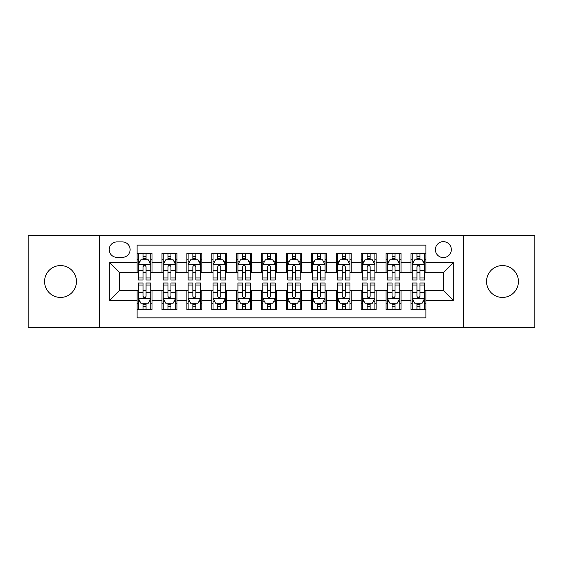 <?xml version="1.0" encoding="UTF-8"?>
<svg xmlns="http://www.w3.org/2000/svg" width="563" height="563" viewBox="0 0 563 563"><rect width="100%" height="100%" fill="white"/><g stroke="black" fill="none" stroke-linecap="round" stroke-linejoin="round"><path stroke-width="0.84" d="M502.477 265.567A15.933 15.933 0 0 0 486.545 281.5A15.933 15.933 0 0 0 502.477 297.433A15.933 15.933 0 0 0 518.417 281.5A15.933 15.933 0 0 0 502.477 265.567M60.523 265.567A15.933 15.933 0 0 0 44.583 281.5A15.933 15.933 0 0 0 60.523 297.433A15.933 15.933 0 0 0 76.455 281.5A15.933 15.933 0 0 0 60.523 265.567M443.348 241.661A7.966 7.966 0 0 0 435.375 249.627A7.966 7.966 0 0 0 443.348 257.594A7.966 7.966 0 0 0 451.315 249.627A7.966 7.966 0 0 0 443.348 241.661M463.265 327.56L534.85 327.56L534.85 235.44L463.265 235.44L463.265 327.56L99.735 327.56L99.735 235.44L28.15 235.44L28.15 327.56L99.735 327.56M425.917 253.491L410.976 253.491L410.976 262.576L401.018 262.576L401.018 272.534L410.976 272.534L410.976 262.576M401.018 262.576L401.018 253.491L386.077 253.491L386.077 262.576L376.119 262.576L376.119 272.534L386.077 272.534L386.077 262.576M376.119 262.576L376.119 253.491L361.179 253.491L361.179 262.576L351.221 262.576L351.221 272.534L361.179 272.534L361.179 262.576M351.221 262.576L351.221 253.491L336.28 253.491L336.28 262.576L326.322 262.576L326.322 272.534L336.28 272.534L336.28 262.576M326.322 262.576L326.322 253.491L311.381 253.491L311.381 262.576L301.416 262.576L301.416 272.534L311.381 272.534L311.381 262.576M301.416 262.576L301.416 253.491L286.483 253.491L286.483 262.576L276.517 262.576L276.517 272.534L286.483 272.534L286.483 262.576M276.517 262.576L276.517 253.491L261.584 253.491L261.584 262.576L251.619 262.576L251.619 272.534L261.584 272.534L261.584 262.576M251.619 262.576L251.619 253.491L236.678 253.491L236.678 262.576L226.72 262.576L226.72 272.534L236.678 272.534L236.678 262.576M226.72 262.576L226.72 253.491L211.779 253.491L211.779 262.576L201.821 262.576L201.821 272.534L211.779 272.534L211.779 262.576M201.821 262.576L201.821 253.491L186.881 253.491L186.881 262.576L176.923 262.576L176.923 272.534L186.881 272.534L186.881 262.576M176.923 262.576L176.923 253.491L161.982 253.491L161.982 272.534L152.024 272.534L152.024 253.491L137.083 253.491M137.083 309.509L152.024 309.509L152.024 290.466L161.982 290.466L161.982 309.509L176.923 309.509L176.923 290.466L186.881 290.466L186.881 300.424L176.923 300.424M186.881 300.424L186.881 309.509L201.821 309.509L201.821 290.466L211.779 290.466L211.779 300.424L201.821 300.424M211.779 300.424L211.779 309.509L226.72 309.509L226.72 290.466L236.678 290.466L236.678 300.424L226.72 300.424M236.678 300.424L236.678 309.509L251.619 309.509L251.619 290.466L261.584 290.466L261.584 300.424L251.619 300.424M261.584 300.424L261.584 309.509L276.517 309.509L276.517 290.466L286.483 290.466L286.483 300.424L276.517 300.424M286.483 300.424L286.483 309.509L301.416 309.509L301.416 290.466L311.381 290.466L311.381 300.424L301.416 300.424M311.381 300.424L311.381 309.509L326.322 309.509L326.322 290.466L336.28 290.466L336.28 300.424L326.322 300.424M336.28 300.424L336.28 309.509L351.221 309.509L351.221 290.466L361.179 290.466L361.179 300.424L351.221 300.424M361.179 300.424L361.179 309.509L376.119 309.509L376.119 290.466L386.077 290.466L386.077 300.424L376.119 300.424M386.077 300.424L386.077 309.509L401.018 309.509L401.018 290.466L410.976 290.466L410.976 300.424L401.018 300.424M116.914 257.347L122.396 257.347A7.72 7.72 0 0 0 130.109 249.627A7.72 7.72 0 0 0 122.396 241.907L116.914 241.907A7.72 7.72 0 0 0 109.194 249.627A7.72 7.72 0 0 0 116.914 257.347M463.265 235.44L99.735 235.44M425.917 262.576L425.917 245.144L137.083 245.144L137.083 272.534L119.652 272.534L119.652 290.466L137.083 290.466L137.083 317.856L425.917 317.856L425.917 290.466L443.348 290.466L443.348 272.534L425.917 272.534L425.917 262.576L453.306 262.576L453.306 300.424L425.917 300.424M137.083 300.424L109.694 300.424L109.694 262.576L137.083 262.576M410.976 300.424L410.976 309.509L425.917 309.509M137.083 259.712L138.329 259.712M143.058 259.712L146.049 259.712M150.778 259.712L152.024 259.712M137.083 272.288L138.329 272.288M143.058 272.288L146.049 272.288M150.778 272.288L152.024 272.288M137.083 290.712L138.329 290.712M143.058 290.712L146.049 290.712M150.778 290.712L152.024 290.712M137.083 303.288L138.329 303.288M143.058 303.288L146.049 303.288M150.778 303.288L152.024 303.288M161.982 272.288L163.228 272.288M167.957 272.288L170.948 272.288M175.677 272.288L176.923 272.288M161.982 259.712L163.228 259.712M167.957 259.712L170.948 259.712M175.677 259.712L176.923 259.712M161.982 290.712L163.228 290.712M167.957 290.712L170.948 290.712M175.677 290.712L176.923 290.712M161.982 303.288L163.228 303.288M167.957 303.288L170.948 303.288M175.677 303.288L176.923 303.288M186.881 290.712L188.126 290.712M192.856 290.712L195.847 290.712M200.576 290.712L201.821 290.712M186.881 303.288L188.126 303.288M192.856 303.288L195.847 303.288M200.576 303.288L201.821 303.288M186.881 259.712L188.126 259.712M192.856 259.712L195.847 259.712M200.576 259.712L201.821 259.712M186.881 272.288L188.126 272.288M192.856 272.288L195.847 272.288M200.576 272.288L201.821 272.288M211.779 290.712L213.025 290.712M217.761 290.712L220.745 290.712M225.474 290.712L226.72 290.712M211.779 303.288L213.025 303.288M217.761 303.288L220.745 303.288M225.474 303.288L226.72 303.288M211.779 259.712L213.025 259.712M217.761 259.712L220.745 259.712M225.474 259.712L226.72 259.712M211.779 272.288L213.025 272.288M217.761 272.288L220.745 272.288M225.474 272.288L226.72 272.288M236.678 290.712L237.924 290.712M242.66 290.712L245.644 290.712M250.373 290.712L251.619 290.712M236.678 303.288L237.924 303.288M242.66 303.288L245.644 303.288M250.373 303.288L251.619 303.288M236.678 259.712L237.924 259.712M242.66 259.712L245.644 259.712M250.373 259.712L251.619 259.712M236.678 272.288L237.924 272.288M242.66 272.288L245.644 272.288M250.373 272.288L251.619 272.288M261.584 290.712L262.822 290.712M267.559 290.712L270.543 290.712M275.272 290.712L276.517 290.712M261.584 303.288L262.822 303.288M267.559 303.288L270.543 303.288M275.272 303.288L276.517 303.288M261.584 259.712L262.822 259.712M267.559 259.712L270.543 259.712M275.272 259.712L276.517 259.712M261.584 272.288L262.822 272.288M267.559 272.288L270.543 272.288M275.272 272.288L276.517 272.288M286.483 290.712L287.728 290.712M292.457 290.712L295.441 290.712M300.178 290.712L301.416 290.712M286.483 303.288L287.728 303.288M292.457 303.288L295.441 303.288M300.178 303.288L301.416 303.288M286.483 259.712L287.728 259.712M292.457 259.712L295.441 259.712M300.178 259.712L301.416 259.712M286.483 272.288L287.728 272.288M292.457 272.288L295.441 272.288M300.178 272.288L301.416 272.288M311.381 290.712L312.627 290.712M317.356 290.712L320.34 290.712M325.076 290.712L326.322 290.712M311.381 303.288L312.627 303.288M317.356 303.288L320.34 303.288M325.076 303.288L326.322 303.288M311.381 259.712L312.627 259.712M317.356 259.712L320.34 259.712M325.076 259.712L326.322 259.712M311.381 272.288L312.627 272.288M317.356 272.288L320.34 272.288M325.076 272.288L326.322 272.288M336.28 290.712L337.526 290.712M342.255 290.712L345.239 290.712M349.975 290.712L351.221 290.712M336.28 303.288L337.526 303.288M342.255 303.288L345.239 303.288M349.975 303.288L351.221 303.288M336.28 259.712L337.526 259.712M342.255 259.712L345.239 259.712M349.975 259.712L351.221 259.712M336.28 272.288L337.526 272.288M342.255 272.288L345.239 272.288M349.975 272.288L351.221 272.288M361.179 290.712L362.424 290.712M367.153 290.712L370.144 290.712M374.874 290.712L376.119 290.712M361.179 303.288L362.424 303.288M367.153 303.288L370.144 303.288M374.874 303.288L376.119 303.288M361.179 259.712L362.424 259.712M367.153 259.712L370.144 259.712M374.874 259.712L376.119 259.712M361.179 272.288L362.424 272.288M367.153 272.288L370.144 272.288M374.874 272.288L376.119 272.288M386.077 290.712L387.323 290.712M392.052 290.712L395.043 290.712M399.772 290.712L401.018 290.712M386.077 303.288L387.323 303.288M392.052 303.288L395.043 303.288M399.772 303.288L401.018 303.288M386.077 259.712L387.323 259.712M392.052 259.712L395.043 259.712M399.772 259.712L401.018 259.712M386.077 272.288L387.323 272.288M392.052 272.288L395.043 272.288M399.772 272.288L401.018 272.288M410.976 290.712L412.222 290.712M416.951 290.712L419.942 290.712M424.671 290.712L425.917 290.712M410.976 303.288L412.222 303.288M416.951 303.288L419.942 303.288M424.671 303.288L425.917 303.288M410.976 259.712L412.222 259.712M416.951 259.712L419.942 259.712M424.671 259.712L425.917 259.712M410.976 272.288L412.222 272.288M416.951 272.288L419.942 272.288M424.671 272.288L425.917 272.288M119.652 272.534L109.694 262.576M119.652 290.466L109.694 300.424M453.306 262.576L443.348 272.534M453.306 300.424L443.348 290.466M146.049 256.728L143.058 256.728M150.778 277.974L146.049 277.974L146.049 280.008L150.778 280.008L150.778 264.814L148.287 259.839L140.82 259.839L138.329 264.814L138.329 280.008L143.058 280.008L143.058 277.974L138.329 277.974M138.329 264.814L138.329 253.491M150.778 264.814L150.778 253.491M143.058 259.839L143.058 253.491M146.049 253.491L146.049 259.839M146.049 277.974L146.049 266.686C145.05 264.765 144.058 264.765 143.058 266.686L143.058 277.974M143.058 306.272L146.049 306.272M138.329 285.026L143.058 285.026L143.058 282.992L138.329 282.992L138.329 298.186L140.82 303.161L148.287 303.161L150.778 298.186L150.778 282.992L146.049 282.992L146.049 285.026L150.778 285.026M150.778 298.186L150.778 309.509M138.329 298.186L138.329 309.509M146.049 303.161L146.049 309.509M143.058 309.509L143.058 303.161M143.058 285.026L143.058 296.314C144.058 298.235 145.05 298.235 146.049 296.314L146.049 285.026M170.948 256.728L167.957 256.728M175.677 277.974L170.948 277.974L170.948 280.008L175.677 280.008L175.677 264.814L173.186 259.839L165.719 259.839L163.228 264.814L163.228 280.008L167.957 280.008L167.957 277.974L163.228 277.974M163.228 264.814L163.228 253.491M175.677 264.814L175.677 253.491M167.957 259.839L167.957 253.491M170.948 253.491L170.948 259.839M170.948 277.974L170.948 266.686C169.956 264.765 168.956 264.765 167.957 266.686L167.957 277.974M195.847 256.728L192.856 256.728M200.576 277.974L195.847 277.974L195.847 280.008L200.576 280.008L200.576 264.814L198.085 259.839L190.618 259.839L188.126 264.814L188.126 280.008L192.856 280.008L192.856 277.974L188.126 277.974M188.126 264.814L188.126 253.491M200.576 264.814L200.576 253.491M192.856 259.839L192.856 253.491M195.847 253.491L195.847 259.839M195.847 277.974L195.847 266.686C194.854 264.765 193.855 264.765 192.856 266.686L192.856 277.974M220.745 256.728L217.761 256.728M225.474 277.974L220.745 277.974L220.745 280.008L225.474 280.008L225.474 264.814L222.99 259.839L215.516 259.839L213.025 264.814L213.025 280.008L217.761 280.008L217.761 277.974L213.025 277.974M213.025 264.814L213.025 253.491M225.474 264.814L225.474 253.491M217.761 259.839L217.761 253.491M220.745 253.491L220.745 259.839M220.745 277.974L220.745 266.686C219.753 264.765 218.754 264.765 217.761 266.686L217.761 277.974M245.644 256.728L242.66 256.728M250.373 277.974L245.644 277.974L245.644 280.008L250.373 280.008L250.373 264.814L247.889 259.839L240.415 259.839L237.924 264.814L237.924 280.008L242.66 280.008L242.66 277.974L237.924 277.974M237.924 264.814L237.924 253.491M250.373 264.814L250.373 253.491M242.66 259.839L242.66 253.491M245.644 253.491L245.644 259.839M245.644 277.974L245.644 266.686C244.652 264.765 243.652 264.765 242.66 266.686L242.66 277.974M167.957 306.272L170.948 306.272M163.228 285.026L167.957 285.026L167.957 282.992L163.228 282.992L163.228 298.186L165.719 303.161L173.186 303.161L175.677 298.186L175.677 282.992L170.948 282.992L170.948 285.026L175.677 285.026M175.677 298.186L175.677 309.509M163.228 298.186L163.228 309.509M170.948 303.161L170.948 309.509M167.957 309.509L167.957 303.161M167.957 285.026L167.957 296.314C168.956 298.235 169.949 298.235 170.948 296.314L170.948 285.026M192.856 306.272L195.847 306.272M188.126 285.026L192.856 285.026L192.856 282.992L188.126 282.992L188.126 298.186L190.618 303.161L198.085 303.161L200.576 298.186L200.576 282.992L195.847 282.992L195.847 285.026L200.576 285.026M200.576 298.186L200.576 309.509M188.126 298.186L188.126 309.509M195.847 303.161L195.847 309.509M192.856 309.509L192.856 303.161M192.856 285.026L192.856 296.314C193.855 298.235 194.847 298.235 195.847 296.314L195.847 285.026M217.761 306.272L220.745 306.272M213.025 285.026L217.761 285.026L217.761 282.992L213.025 282.992L213.025 298.186L215.516 303.161L222.99 303.161L225.474 298.186L225.474 282.992L220.745 282.992L220.745 285.026L225.474 285.026M225.474 298.186L225.474 309.509M213.025 298.186L213.025 309.509M220.745 303.161L220.745 309.509M217.761 309.509L217.761 303.161M217.761 285.026L217.761 296.314C218.754 298.235 219.746 298.235 220.745 296.314L220.745 285.026M242.66 306.272L245.644 306.272M237.924 285.026L242.66 285.026L242.66 282.992L237.924 282.992L237.924 298.186L240.415 303.161L247.889 303.161L250.373 298.186L250.373 282.992L245.644 282.992L245.644 285.026L250.373 285.026M250.373 298.186L250.373 309.509M237.924 298.186L237.924 309.509M245.644 303.161L245.644 309.509M242.66 309.509L242.66 303.161M242.66 285.026L242.66 296.314C243.652 298.235 244.645 298.235 245.644 296.314L245.644 285.026M270.543 256.728L267.559 256.728M275.272 277.974L270.543 277.974L270.543 280.008L275.272 280.008L275.272 264.814L272.788 259.839L265.314 259.839L262.822 264.814L262.822 280.008L267.559 280.008L267.559 277.974L262.822 277.974M262.822 264.814L262.822 253.491M275.272 264.814L275.272 253.491M267.559 259.839L267.559 253.491M270.543 253.491L270.543 259.839M270.543 277.974L270.543 266.686C269.55 264.765 268.551 264.765 267.559 266.686L267.559 277.974M267.559 306.272L270.543 306.272M262.822 285.026L267.559 285.026L267.559 282.992L262.822 282.992L262.822 298.186L265.314 303.161L272.788 303.161L275.272 298.186L275.272 282.992L270.543 282.992L270.543 285.026L275.272 285.026M275.272 298.186L275.272 309.509M262.822 298.186L262.822 309.509M270.543 303.161L270.543 309.509M267.559 309.509L267.559 303.161M267.559 285.026L267.559 296.314C268.551 298.235 269.55 298.235 270.543 296.314L270.543 285.026M295.441 256.728L292.457 256.728M300.178 277.974L295.441 277.974L295.441 280.008L300.178 280.008L300.178 264.814L297.686 259.839L290.212 259.839L287.728 264.814L287.728 280.008L292.457 280.008L292.457 277.974L287.728 277.974M287.728 264.814L287.728 253.491M300.178 264.814L300.178 253.491M292.457 259.839L292.457 253.491M295.441 253.491L295.441 259.839M295.441 277.974L295.441 266.686C294.449 264.765 293.45 264.765 292.457 266.686L292.457 277.974M292.457 306.272L295.441 306.272M287.728 285.026L292.457 285.026L292.457 282.992L287.728 282.992L287.728 298.186L290.212 303.161L297.686 303.161L300.178 298.186L300.178 282.992L295.441 282.992L295.441 285.026L300.178 285.026M300.178 298.186L300.178 309.509M287.728 298.186L287.728 309.509M295.441 303.161L295.441 309.509M292.457 309.509L292.457 303.161M292.457 285.026L292.457 296.314C293.45 298.235 294.449 298.235 295.441 296.314L295.441 285.026M320.34 256.728L317.356 256.728M325.076 277.974L320.34 277.974L320.34 280.008L325.076 280.008L325.076 264.814L322.585 259.839L315.111 259.839L312.627 264.814L312.627 280.008L317.356 280.008L317.356 277.974L312.627 277.974M312.627 264.814L312.627 253.491M325.076 264.814L325.076 253.491M317.356 259.839L317.356 253.491M320.34 253.491L320.34 259.839M320.34 277.974L320.34 266.686C319.348 264.765 318.355 264.765 317.356 266.686L317.356 277.974M317.356 306.272L320.34 306.272M312.627 285.026L317.356 285.026L317.356 282.992L312.627 282.992L312.627 298.186L315.111 303.161L322.585 303.161L325.076 298.186L325.076 282.992L320.34 282.992L320.34 285.026L325.076 285.026M325.076 298.186L325.076 309.509M312.627 298.186L312.627 309.509M320.34 303.161L320.34 309.509M317.356 309.509L317.356 303.161M317.356 285.026L317.356 296.314C318.348 298.235 319.348 298.235 320.34 296.314L320.34 285.026M345.239 256.728L342.255 256.728M349.975 277.974L345.239 277.974L345.239 280.008L349.975 280.008L349.975 264.814L347.484 259.839L340.01 259.839L337.526 264.814L337.526 280.008L342.255 280.008L342.255 277.974L337.526 277.974M337.526 264.814L337.526 253.491M349.975 264.814L349.975 253.491M342.255 259.839L342.255 253.491M345.239 253.491L345.239 259.839M345.239 277.974L345.239 266.686C344.246 264.765 343.254 264.765 342.255 266.686L342.255 277.974M342.255 306.272L345.239 306.272M337.526 285.026L342.255 285.026L342.255 282.992L337.526 282.992L337.526 298.186L340.01 303.161L347.484 303.161L349.975 298.186L349.975 282.992L345.239 282.992L345.239 285.026L349.975 285.026M349.975 298.186L349.975 309.509M337.526 298.186L337.526 309.509M345.239 303.161L345.239 309.509M342.255 309.509L342.255 303.161M342.255 285.026L342.255 296.314C343.247 298.235 344.246 298.235 345.239 296.314L345.239 285.026M370.144 256.728L367.153 256.728M374.874 277.974L370.144 277.974L370.144 280.008L374.874 280.008L374.874 264.814L372.382 259.839L364.915 259.839L362.424 264.814L362.424 280.008L367.153 280.008L367.153 277.974L362.424 277.974M362.424 264.814L362.424 253.491M374.874 264.814L374.874 253.491M367.153 259.839L367.153 253.491M370.144 253.491L370.144 259.839M370.144 277.974L370.144 266.686C369.145 264.765 368.153 264.765 367.153 266.686L367.153 277.974M367.153 306.272L370.144 306.272M362.424 285.026L367.153 285.026L367.153 282.992L362.424 282.992L362.424 298.186L364.915 303.161L372.382 303.161L374.874 298.186L374.874 282.992L370.144 282.992L370.144 285.026L374.874 285.026M374.874 298.186L374.874 309.509M362.424 298.186L362.424 309.509M370.144 303.161L370.144 309.509M367.153 309.509L367.153 303.161M367.153 285.026L367.153 296.314C368.146 298.235 369.145 298.235 370.144 296.314L370.144 285.026M395.043 256.728L392.052 256.728M399.772 277.974L395.043 277.974L395.043 280.008L399.772 280.008L399.772 264.814L397.281 259.839L389.814 259.839L387.323 264.814L387.323 280.008L392.052 280.008L392.052 277.974L387.323 277.974M387.323 264.814L387.323 253.491M399.772 264.814L399.772 253.491M392.052 259.839L392.052 253.491M395.043 253.491L395.043 259.839M395.043 277.974L395.043 266.686C394.044 264.765 393.051 264.765 392.052 266.686L392.052 277.974M392.052 306.272L395.043 306.272M387.323 285.026L392.052 285.026L392.052 282.992L387.323 282.992L387.323 298.186L389.814 303.161L397.281 303.161L399.772 298.186L399.772 282.992L395.043 282.992L395.043 285.026L399.772 285.026M399.772 298.186L399.772 309.509M387.323 298.186L387.323 309.509M395.043 303.161L395.043 309.509M392.052 309.509L392.052 303.161M392.052 285.026L392.052 296.314C393.044 298.235 394.044 298.235 395.043 296.314L395.043 285.026M419.942 256.728L416.951 256.728M424.671 277.974L419.942 277.974L419.942 280.008L424.671 280.008L424.671 264.814L422.18 259.839L414.713 259.839L412.222 264.814L412.222 280.008L416.951 280.008L416.951 277.974L412.222 277.974M412.222 264.814L412.222 253.491M424.671 264.814L424.671 253.491M416.951 259.839L416.951 253.491M419.942 253.491L419.942 259.839M419.942 277.974L419.942 266.686C418.942 264.765 417.95 264.765 416.951 266.686L416.951 277.974M416.951 306.272L419.942 306.272M412.222 285.026L416.951 285.026L416.951 282.992L412.222 282.992L412.222 298.186L414.713 303.161L422.18 303.161L424.671 298.186L424.671 282.992L419.942 282.992L419.942 285.026L424.671 285.026M424.671 298.186L424.671 309.509M412.222 298.186L412.222 309.509M419.942 303.161L419.942 309.509M416.951 309.509L416.951 303.161M416.951 285.026L416.951 296.314C417.95 298.235 418.942 298.235 419.942 296.314L419.942 285.026M161.982 300.424L152.024 300.424M161.982 262.576L152.024 262.576M150.715 264.694L138.392 264.694M138.329 261.211L140.131 261.211M148.977 261.211L150.778 261.211M143.058 270.592L138.329 270.592M150.778 270.592L146.049 270.592M146.049 258.311L143.058 258.311M138.392 298.306L150.715 298.306M150.778 301.789L148.977 301.789M140.131 301.789L138.329 301.789M146.049 292.408L150.778 292.408M138.329 292.408L143.058 292.408M143.058 304.689L146.049 304.689M175.614 264.694L163.291 264.694M163.228 261.211L165.036 261.211M173.876 261.211L175.677 261.211M167.957 270.592L163.228 270.592M175.677 270.592L170.948 270.592M170.948 258.311L167.957 258.311M200.512 264.694L188.19 264.694M188.126 261.211L189.935 261.211M198.774 261.211L200.576 261.211M192.856 270.592L188.126 270.592M200.576 270.592L195.847 270.592M195.847 258.311L192.856 258.311M225.411 264.694L213.088 264.694M213.025 261.211L214.834 261.211M223.673 261.211L225.474 261.211M217.761 270.592L213.025 270.592M225.474 270.592L220.745 270.592M220.745 258.311L217.761 258.311M250.317 264.694L237.987 264.694M237.924 261.211L239.732 261.211M248.572 261.211L250.373 261.211M242.66 270.592L237.924 270.592M250.373 270.592L245.644 270.592M245.644 258.311L242.66 258.311M163.291 298.306L175.614 298.306M175.677 301.789L173.876 301.789M165.036 301.789L163.228 301.789M170.948 292.408L175.677 292.408M163.228 292.408L167.957 292.408M167.957 304.689L170.948 304.689M188.19 298.306L200.512 298.306M200.576 301.789L198.774 301.789M189.935 301.789L188.126 301.789M195.847 292.408L200.576 292.408M188.126 292.408L192.856 292.408M192.856 304.689L195.847 304.689M213.088 298.306L225.411 298.306M225.474 301.789L223.673 301.789M214.834 301.789L213.025 301.789M220.745 292.408L225.474 292.408M213.025 292.408L217.761 292.408M217.761 304.689L220.745 304.689M237.987 298.306L250.317 298.306M250.373 301.789L248.572 301.789M239.732 301.789L237.924 301.789M245.644 292.408L250.373 292.408M237.924 292.408L242.66 292.408M242.66 304.689L245.644 304.689M275.216 264.694L262.886 264.694M262.822 261.211L264.631 261.211M273.47 261.211L275.272 261.211M267.559 270.592L262.822 270.592M275.272 270.592L270.543 270.592M270.543 258.311L267.559 258.311M262.886 298.306L275.216 298.306M275.272 301.789L273.47 301.789M264.631 301.789L262.822 301.789M270.543 292.408L275.272 292.408M262.822 292.408L267.559 292.408M267.559 304.689L270.543 304.689M300.114 264.694L287.784 264.694M287.728 261.211L289.53 261.211M298.369 261.211L300.178 261.211M292.457 270.592L287.728 270.592M300.178 270.592L295.441 270.592M295.441 258.311L292.457 258.311M287.784 298.306L300.114 298.306M300.178 301.789L298.369 301.789M289.53 301.789L287.728 301.789M295.441 292.408L300.178 292.408M287.728 292.408L292.457 292.408M292.457 304.689L295.441 304.689M325.013 264.694L312.683 264.694M312.627 261.211L314.428 261.211M323.268 261.211L325.076 261.211M317.356 270.592L312.627 270.592M325.076 270.592L320.34 270.592M320.34 258.311L317.356 258.311M312.683 298.306L325.013 298.306M325.076 301.789L323.268 301.789M314.428 301.789L312.627 301.789M320.34 292.408L325.076 292.408M312.627 292.408L317.356 292.408M317.356 304.689L320.34 304.689M349.912 264.694L337.589 264.694M337.526 261.211L339.327 261.211M348.166 261.211L349.975 261.211M342.255 270.592L337.526 270.592M349.975 270.592L345.239 270.592M345.239 258.311L342.255 258.311M337.589 298.306L349.912 298.306M349.975 301.789L348.166 301.789M339.327 301.789L337.526 301.789M345.239 292.408L349.975 292.408M337.526 292.408L342.255 292.408M342.255 304.689L345.239 304.689M374.81 264.694L362.488 264.694M362.424 261.211L364.226 261.211M373.065 261.211L374.874 261.211M367.153 270.592L362.424 270.592M374.874 270.592L370.144 270.592M370.144 258.311L367.153 258.311M362.488 298.306L374.81 298.306M374.874 301.789L373.065 301.789M364.226 301.789L362.424 301.789M370.144 292.408L374.874 292.408M362.424 292.408L367.153 292.408M367.153 304.689L370.144 304.689M399.709 264.694L387.386 264.694M387.323 261.211L389.124 261.211M397.964 261.211L399.772 261.211M392.052 270.592L387.323 270.592M399.772 270.592L395.043 270.592M395.043 258.311L392.052 258.311M387.386 298.306L399.709 298.306M399.772 301.789L397.964 301.789M389.124 301.789L387.323 301.789M395.043 292.408L399.772 292.408M387.323 292.408L392.052 292.408M392.052 304.689L395.043 304.689M424.608 264.694L412.285 264.694M412.222 261.211L414.023 261.211M422.869 261.211L424.671 261.211M416.951 270.592L412.222 270.592M424.671 270.592L419.942 270.592M419.942 258.311L416.951 258.311M412.285 298.306L424.608 298.306M424.671 301.789L422.869 301.789M414.023 301.789L412.222 301.789M419.942 292.408L424.671 292.408M412.222 292.408L416.951 292.408M416.951 304.689L419.942 304.689"/></g></svg>
